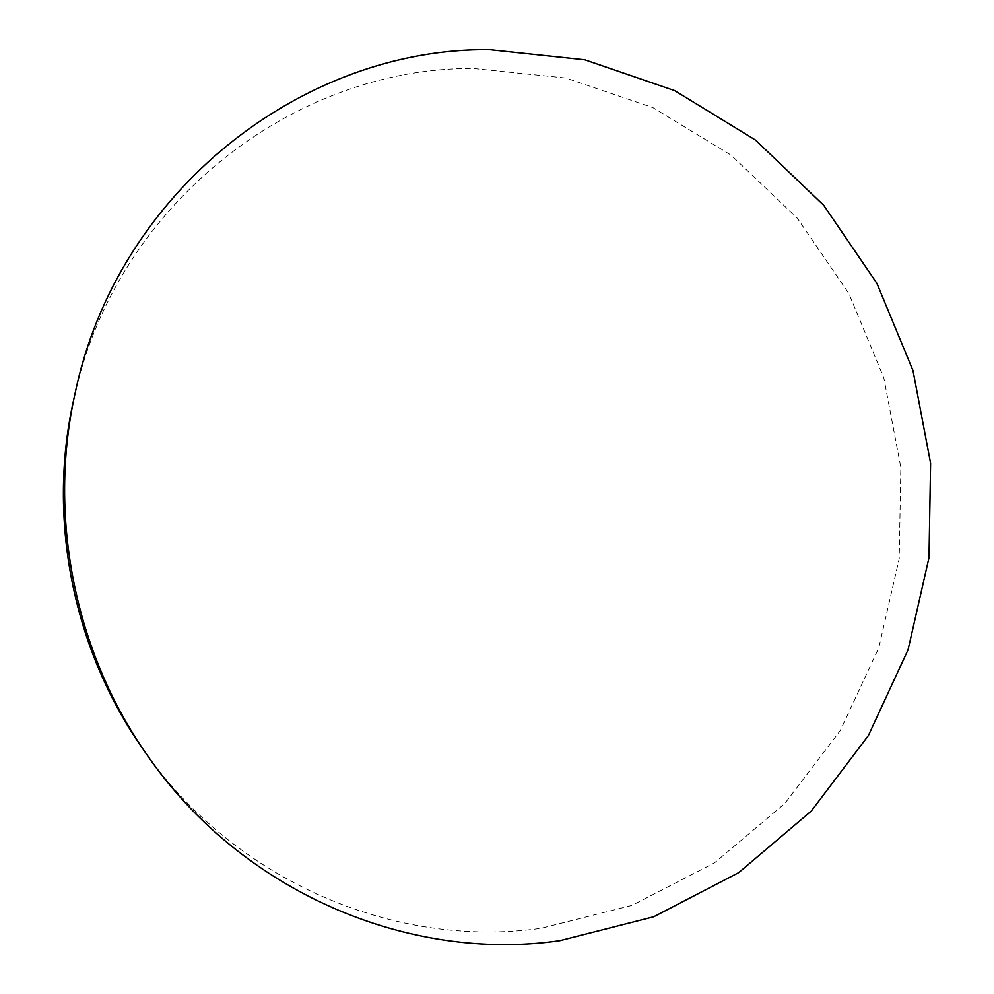 <?xml version="1.0" encoding="UTF-8"?>
<svg xmlns="http://www.w3.org/2000/svg" width="994" height="994" viewBox="0 0 994 994"><rect width="100%" height="100%" fill="white"/><g stroke="black" fill="none" stroke-linecap="round" stroke-linejoin="round"><path stroke-width="0.75" stroke-dasharray="4.97 3.73" d="M142.801 748.805C233.478 880.833 394.866 949.146 541.158 928.284L632.06 905.372L714.475 862.867L784.813 803.5L840.265 730.578L878.82 647.715L899.197 558.727L900.837 467.491L883.815 377.844L848.876 293.553L797.325 218.208L731.149 155.213L652.896 107.613L565.785 78.029L473.616 68.511C293.18 66.958 113.801 205.746 73.457 400.831"/><path stroke-width="1.49" d="M559.796 940.672L653.717 916.766L738.79 872.583L811.315 811.017L868.433 735.473L908.081 649.716L928.992 557.659L930.595 463.291L912.989 370.576L876.919 283.365L823.753 205.373L755.477 140.067L674.727 90.64L584.783 59.814L489.545 49.7C303.046 47.55 116.957 190.985 75.047 393.549C47.737 516.321 74.774 652.002 147.062 754.918C241.207 892.003 408.571 962.59 559.796 940.672M75.047 393.549L73.457 400.831C47.153 519.092 73.171 649.666 142.801 748.805L147.062 754.918"/></g></svg>
